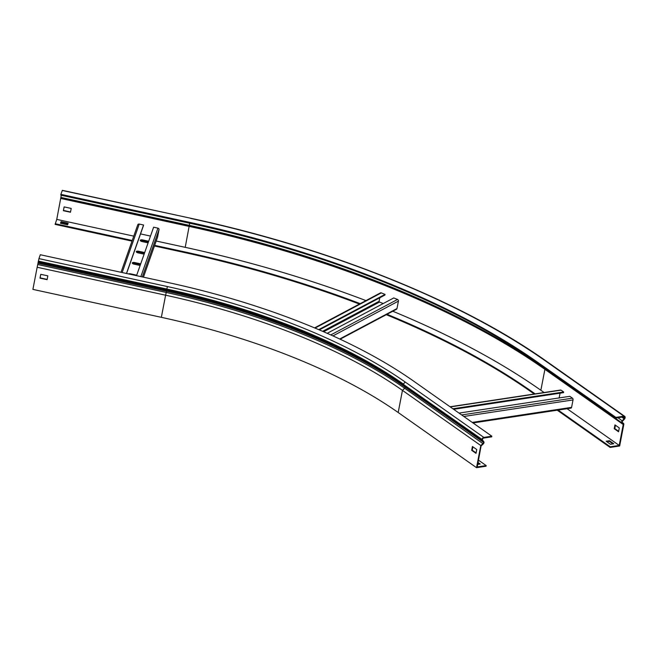 <?xml version="1.0" encoding="UTF-8"?>
<svg xmlns="http://www.w3.org/2000/svg" width="658" height="658" viewBox="0 0 658 658"><rect width="100%" height="100%" fill="white"/><g stroke="black" fill="none" stroke-linecap="round" stroke-linejoin="round"><path stroke-width="0.99" d="M481.237 445.129L477.231 466.933L486.18 465.576L486.056 466.234L476.532 467.674L480.792 445.54L483.03 443.443A0.913 0.625 125.2 0 0 483.309 442.225L482.092 440.679A1.637 1.127 -54.8 0 1 481.919 439.692L481.977 439.388A1.941 1.332 -54.8 0 1 483.836 437.405L491.839 436.196L413.495 381.031A376.154 150.295 10.9 0 0 168.761 282.677L40.311 254.736L38.945 258.619L37.161 267.263L165.61 295.203L166.523 291.239L38.074 263.299M491.839 436.196L491.707 436.846L483.712 438.064A1.217 0.831 -54.8 0 0 482.553 439.297L482.487 439.602A0.913 0.625 -54.8 0 0 482.585 440.153L483.803 441.699A1.637 1.127 125.2 0 1 483.301 443.887L481.508 445.573M486.18 465.576L478.53 460.189M37.161 267.263L32.9 289.388L161.35 317.329A364.022 145.451 -169.1 0 1 398.189 412.508L402.449 390.375A364.022 145.451 10.9 0 0 165.61 295.203L161.35 317.329M47.162 279.395L40.097 277.857L40.78 274.32M476.088 452.926L472.247 450.212L472.905 446.823M477.716 464.384L480.2 464.013L478.078 462.516M47.105 279.683L47.845 275.858L40.738 274.312L39.998 278.137L47.105 279.683M476.532 467.674L398.189 412.508M477.955 463.174L479.328 464.145M480.792 445.54L402.449 390.375L404.686 388.278A0.913 0.625 125.2 0 0 404.966 387.06L403.757 385.514A364.499 145.64 10.9 0 0 166.606 290.211L38.156 262.271M476.005 453.354L476.746 449.529L472.411 446.478L471.679 450.302L476.005 453.354M471.679 450.302L472.247 450.212M459.037 413.092L569.82 396.313L572.46 398.172A1.332 0.814 81.4 0 1 573.019 399.932L571.588 407.36A1.332 0.814 81.4 0 1 570.996 408.116L473.036 422.954M450.047 406.767L560.616 390.021A1.332 0.814 81.4 0 1 561.052 390.136L563.684 391.995L563.561 392.645L453.642 409.301M559.135 397.934L560.057 393.18M452.893 408.774L563.684 391.995M327.19 333.318L393.772 297.942L397.522 299.464A1.332 1.094 62 0 1 398.419 301.125L396.988 308.553A1.332 1.094 62 0 1 396.486 309.268L340.137 339.207M383.219 303.552L379.526 302.055A0.609 0.502 62 0 1 379.115 301.298L379.798 297.77M314.573 327.89L380.439 292.9A1.332 1.094 62 0 1 381.295 292.876L385.045 294.397L384.914 295.055L319.327 329.905M318.711 329.642L385.045 294.397M136.535 275.669L153.627 227.199L157.945 228.145A1.332 1.217 19.4 0 1 159.022 229.626L157.591 237.053A1.332 1.217 19.4 0 1 157.476 237.365M150.493 236.082L140.532 233.911M137.711 224.995A1.332 1.217 19.4 0 1 139.241 224.074L143.567 225.011L143.436 225.669L126.566 273.498M126.468 273.481L143.567 225.011M132.398 263.315A2.122 0.847 -169.1 0 1 134.536 263.208L139.274 264.236A2.122 0.847 -169.1 0 1 140.417 264.648M136.387 252.006A2.122 0.847 -169.1 0 1 138.525 251.899L143.255 252.927A2.122 0.847 -169.1 0 1 144.406 253.338M140.376 240.705A2.122 0.847 -169.1 0 1 142.515 240.589L147.244 241.618A2.122 0.847 -169.1 0 1 148.395 242.029M136.642 275.348A2.122 0.847 10.9 0 0 135.408 274.888L130.671 273.86A2.122 0.847 10.9 0 0 128.581 273.942M140.631 264.039A2.122 0.847 10.9 0 0 139.397 263.578L134.66 262.55A2.122 0.847 10.9 0 0 132.291 262.953A2.122 0.847 10.9 0 0 134.092 264.162L138.83 265.199A2.122 0.847 10.9 0 0 140.187 265.297M144.62 252.738A2.122 0.847 10.9 0 0 143.386 252.269L138.649 251.241A2.122 0.847 10.9 0 0 136.28 251.652A2.122 0.847 10.9 0 0 138.081 252.861L142.819 253.889A2.122 0.847 10.9 0 0 144.176 253.988M148.609 241.428A2.122 0.847 10.9 0 0 147.376 240.968L142.638 239.94A2.122 0.847 10.9 0 0 140.269 240.343A2.122 0.847 10.9 0 0 142.07 241.552L146.8 242.58A2.122 0.847 10.9 0 0 148.165 242.687M557.252 410.197L610.13 447.44L619.655 445.992L623.809 424.426A1.332 0.913 125.2 0 0 623.611 423.563L622.378 422.329A0.913 0.625 -54.8 0 1 622.567 421.128L624.467 419.113A1.637 1.127 125.2 0 0 625.042 418.011L625.1 417.707A1.941 1.332 125.2 0 0 624.697 416.349A1.941 1.332 125.2 0 0 623.916 416.185L615.913 417.402L615.789 418.052L537.446 362.887A535.234 213.858 10.9 0 0 189.216 222.947L60.766 195.007L60.89 194.349L189.339 222.289L189.216 222.947M610.13 447.44L610.254 446.782L619.211 445.425L623.233 424.509A0.609 0.419 125.2 0 0 623.142 424.114L621.909 422.888A1.637 1.127 -54.8 0 1 621.67 421.827A1.637 1.127 -54.8 0 1 622.246 420.733L624.146 418.71A0.913 0.625 125.2 0 0 624.467 418.093L624.532 417.789A1.217 0.831 125.2 0 0 623.784 416.843L615.789 418.052M132.011 241.116L55.108 224.386L56.761 219.394L61.309 195.122M624.697 416.349L546.354 361.184C461.455 301.019 330.604 248.444 190.787 218.267L62.337 190.327L60.89 194.349M359.433 304.062A535.234 213.858 10.9 0 0 183.557 252.327L154.449 245.993M360.197 303.651A535.234 213.858 10.9 0 0 183.689 251.677L154.671 245.36M132.233 240.483L55.231 223.736M535.127 393.879L531.919 391.617A535.234 213.858 10.9 0 0 387.036 314.294M534.255 394.01L531.787 392.275A535.234 213.858 10.9 0 0 386.287 314.689M610.254 446.782L558.116 410.066M615.913 417.402L537.57 362.237A535.234 213.858 10.9 0 0 189.339 222.289M64.106 206.883L63.374 210.708L70.472 212.246L71.212 208.43L64.106 206.883M56.761 219.394L133.763 236.14M156.201 241.025L185.219 247.334A546.634 218.415 -169.1 0 1 365.955 300.591M61.071 221.647L60.495 223.268L67.601 224.806L68.169 223.194L61.071 221.647L60.594 223.284M619.211 445.425L567.073 408.708M544.076 392.522L540.868 390.26L544.898 369.344A0.609 0.419 125.2 0 0 544.808 368.949L543.574 367.723A1.637 1.127 -54.8 0 1 543.302 367.016M392.777 311.242A546.634 218.415 -169.1 0 1 540.868 390.26M606.133 441.23L610.46 444.282L613.799 443.772L609.464 440.72L606.133 441.23M614.967 424.887L614.227 428.712L618.561 431.763L619.293 427.939L614.967 424.887M64.147 206.892L63.464 210.428L70.529 211.966M615.452 425.233L614.802 428.621L618.643 431.327M612.927 443.903L609.341 441.378L606.873 441.748M67.947 223.827L60.939 222.305M609.341 441.378L609.464 440.72M614.802 428.621L614.227 428.712M481.919 439.692L403.576 384.527A1.637 1.127 -54.8 0 0 403.757 385.514L482.092 440.679L482.585 440.153M481.977 439.388L403.576 384.527A364.022 145.451 10.9 0 0 166.737 289.347L166.523 291.239A366.481 146.43 10.9 0 1 404.966 387.06L483.309 442.225L483.803 441.699M37.835 264.532L166.285 292.473A366.424 146.413 10.9 0 1 404.686 388.278L483.301 443.887M38.287 261.407L166.737 289.347L167.395 286.559L38.945 258.619M483.836 437.405L405.501 382.24A1.941 1.332 -54.8 0 0 403.634 384.223A364.022 145.451 10.9 0 0 166.803 289.043L38.345 261.103M405.501 382.24A365.963 146.224 10.9 0 0 167.395 286.559M450.261 406.915L561.052 390.136M472.255 422.403L571.588 407.36M463.824 416.473L573.019 399.932M461.669 414.951L572.46 398.172M315.026 328.087L381.295 292.876M339.684 339.002L396.988 308.553M332.956 335.901L398.419 301.125M330.785 334.922L397.522 299.464M323.621 331.755L379.526 302.055M322.617 331.319L379.115 301.298M122.149 272.544L139.241 224.074M157.542 237.217L143.452 277.174L157.591 237.053M142.334 276.928L159.022 229.626M140.853 276.607L157.945 228.145M130.671 273.86L130.572 274.37M135.408 274.888L135.309 275.406M134.66 262.55L134.536 263.208M139.397 263.578L139.274 264.236M138.649 251.241L138.525 251.899M143.386 252.269L143.255 252.927M142.638 239.94L142.515 240.589M147.376 240.968L147.244 241.618M622.378 422.329L621.909 422.888L543.574 367.723A544.487 217.559 10.9 0 0 189.315 225.357L189.718 223.226L61.268 195.286M185.219 247.334L189.315 225.357L60.865 197.416M183.557 252.327L183.689 251.677M531.787 392.275L531.919 391.617M623.611 423.563L623.142 424.114L544.808 368.949A546.42 218.333 10.9 0 0 189.298 226.081L60.84 198.14M622.567 421.128L617.977 417.723M624.467 419.113L621.909 417.131M537.57 362.237L537.446 362.887M313.965 256.653A544.388 217.518 10.9 0 0 189.718 223.226L189.759 223.062M623.233 424.509L544.898 369.344A546.634 218.415 10.9 0 0 189.241 226.418L60.791 198.477M624.532 417.789L623.29 416.917M624.467 418.093L622.879 416.983M190.787 218.267L62.255 190.475M546.354 361.184A1.941 1.332 125.2 0 0 545.572 361.02A545.424 217.93 10.9 0 0 190.713 218.415M623.916 416.185L545.572 361.02M121.014 272.297L137.752 224.83"/></g></svg>
